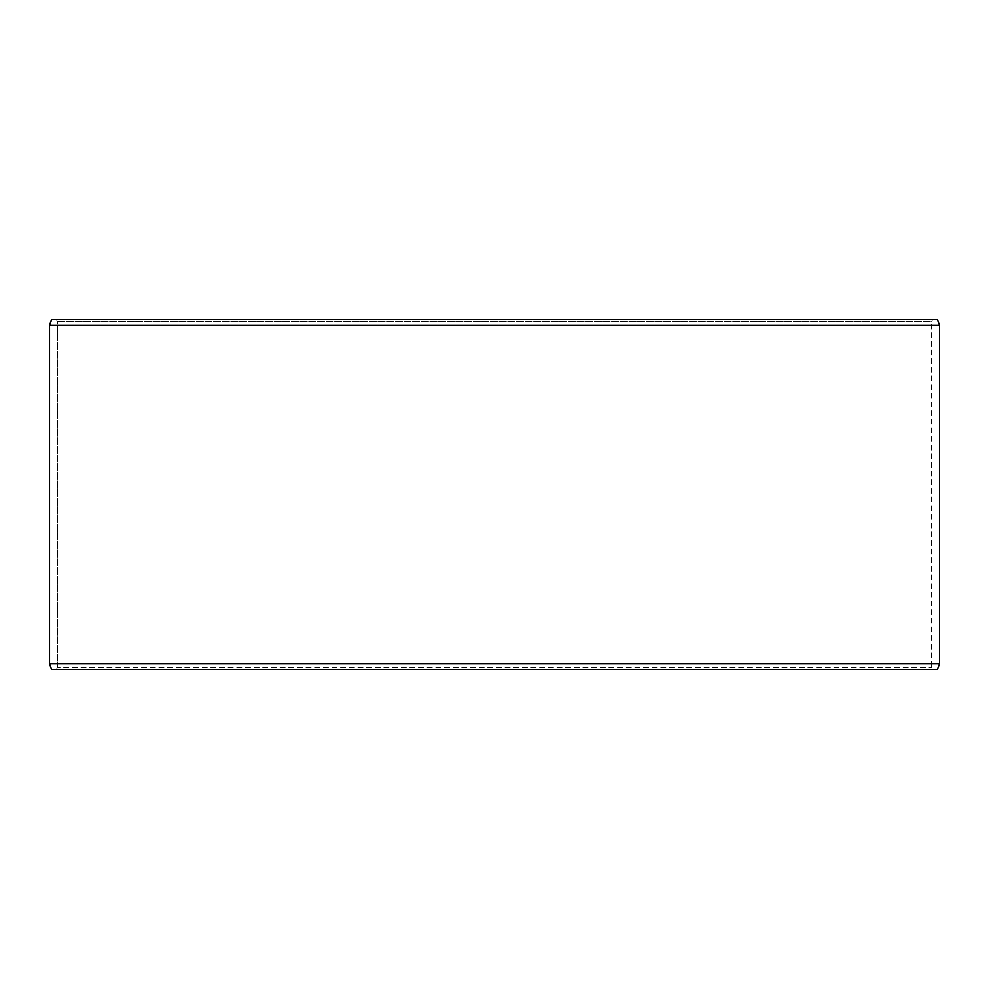 <?xml version="1.0" encoding="UTF-8"?>
<svg xmlns="http://www.w3.org/2000/svg" width="989" height="989" viewBox="0 0 989 989"><rect width="100%" height="100%" fill="white"/><g stroke="black" fill="none" stroke-linecap="round" stroke-linejoin="round"><path stroke-width="0.74" stroke-dasharray="4.95 3.71" d="M932.701 669.343L51.601 669.343L932.701 669.343L931.601 667.439L931.601 321.561L57.461 321.561L56.361 319.657L51.601 319.657L932.701 319.657L56.361 319.657M56.299 669.343L57.399 667.439L931.601 667.439L57.461 667.439L57.461 321.561M56.361 669.343L57.461 667.439M51.527 669.343L937.473 669.343M49.45 663.619L939.55 663.619M49.45 325.381L939.55 325.381M51.527 319.657L937.473 319.657M57.399 667.439L57.399 321.561L931.601 321.561L932.701 319.657M57.399 321.561L56.299 319.657"/><path stroke-width="1.48" d="M51.601 669.343L937.473 669.343L939.55 663.619L939.55 325.381L937.473 319.657L51.527 319.657L49.45 325.381L49.45 663.619L51.527 669.343L49.512 663.619L49.512 325.381L51.601 319.657M939.55 325.381L49.512 325.381M939.55 663.619L49.512 663.619"/></g></svg>
